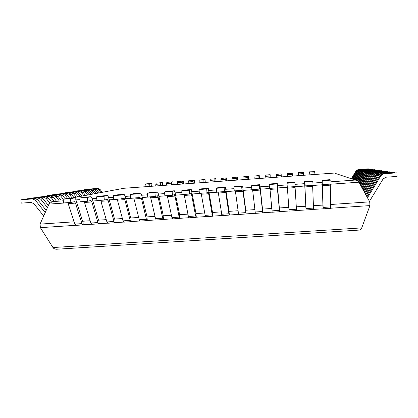 <?xml version="1.0" encoding="UTF-8"?>
<svg xmlns="http://www.w3.org/2000/svg" width="418" height="418" viewBox="0 0 418 418"><rect width="100%" height="100%" fill="white"/><g stroke="black" fill="none" stroke-linecap="round" stroke-linejoin="round"><path stroke-width="0.63" d="M57.12 249.206L56.77 249.232C55.024 249.243 53.755 248.679 52.961 247.545L40.384 227.658L40.065 224.111L48.984 204.099L52.067 201.706L63.327 200.797M123.404 188.356L71.149 198.137L123.404 188.356M40.065 224.111L74.158 221.812M91.521 224.236L83.25 224.79L82.936 221.216L82.597 221.242L90.168 220.73M107.52 223.165L99.155 223.724L98.852 220.145L98.533 220.166L106.25 219.643M123.603 222.089L115.143 222.653L114.84 219.063L114.548 219.084L122.422 218.551M139.769 221.007L131.21 221.577L130.912 217.977L130.651 217.997L138.671 217.454M156.013 219.92L147.366 220.5L146.833 216.905L155.01 216.352M172.347 218.823L163.6 219.413L163.093 215.808L171.427 215.244M188.764 217.726L179.912 218.321L179.442 214.7L187.933 214.131M205.264 216.623L196.314 217.219L195.875 213.593L204.522 213.008M221.848 215.51L212.804 216.116L212.391 212.48L221.2 211.884M238.521 214.397L229.372 215.009L228.996 211.356L237.967 210.75M255.278 213.274L246.03 213.896L245.685 210.228L254.818 209.611M272.123 212.145L262.77 212.772L262.462 209.099L271.757 208.472M289.057 211.012L279.6 211.644L279.323 207.96L288.791 207.318M296.31 206.811L305.814 206.252L304.56 181.49L304.905 181.976L312.805 181.412L313.066 185.326L305.171 185.885L304.868 185.404L306.075 209.967L296.54 210.51M313.474 205.656L322.9 205.097L322.179 180.236L322.889 180.691L330.831 180.127L331.087 184.056L323.145 184.615L322.529 184.155L323.166 208.822L313.599 209.371M330.722 204.491L369.711 201.857L358.937 182.211L357.656 180.837L335.649 173.507M369.711 201.857L369.94 205.599L361.742 227.899C361.209 229.174 360.175 229.916 358.639 230.119L358.33 230.135M40.384 227.658L75.601 225.302M330.753 208.221L369.94 205.599M46.189 210.379L37.782 199.794L34.987 198.54L20.9 199.773L21.208 203.138L31.099 202.432L33.921 203.702L43.681 215.996M20.9 199.773L32.51 198.942L35.331 200.212L45.186 212.621M369.439 201.361L383.107 178.961L386.013 177.201L397.1 176.417L396.886 172.838L383.886 173.768L380.981 175.529L367.448 197.73M366.947 196.815L380.025 175.346L382.898 173.606L396.886 172.838M48.389 205.442L43.179 198.884L40.441 197.657L26.705 198.853L38.069 198.038L40.833 199.281L47.433 207.589M26.705 198.853L26.731 199.13M394.378 172.488L380.735 173.24L394.378 172.488L394.393 172.78M381.676 173.397L378.839 175.121L366.32 195.676M380.735 173.24L377.929 174.943L365.839 194.798M51.445 201.915L48.347 198.012L45.666 196.81L32.264 197.975L43.394 197.176L46.1 198.393L49.758 202.996M32.264 197.975L32.285 198.242M391.979 172.153L378.671 172.89L391.979 172.153L391.995 172.43M379.57 173.042L376.796 174.724L365.243 193.712M378.671 172.89L375.928 174.557L364.783 192.87M56.278 200.917L53.305 197.176L50.677 195.995L37.589 197.134L48.498 196.35L51.148 197.542L54.152 201.319M389.686 171.829L376.691 172.556L389.686 171.829L389.701 172.101M377.553 172.702L374.841 174.348L364.209 191.831M376.691 172.556L374.011 174.186L363.77 191.026M60.971 200.039L58.06 196.371L55.484 195.222L42.699 196.329L53.394 195.556L55.991 196.721L58.933 200.421M387.491 171.526L374.8 172.237L387.507 171.782M375.625 172.378L372.971 173.987L363.221 190.028M374.8 172.237L372.177 173.836L362.803 189.26M65.187 198.827L62.627 195.603L60.098 194.469L47.6 195.551L58.092 194.798L60.636 195.938L63.222 199.187M385.391 171.228L372.987 171.934L385.406 171.474M373.776 172.064L371.184 173.642L362.275 188.304M372.987 171.934L370.416 173.496L361.873 187.567M69.696 198.242L67.011 194.861L64.534 193.753L52.313 194.809L62.606 194.067L65.103 195.185L67.648 198.388M383.374 170.946L371.247 171.641L383.39 171.187M372.004 171.767L369.465 173.313L361.366 186.647M371.247 171.641L368.733 173.172L360.98 185.942M73.981 197.604L71.232 194.151L68.803 193.064L56.843 194.093L66.943 193.362L69.393 194.459L72.168 197.944M381.441 170.68L369.58 171.359L381.456 170.905M370.306 171.479L367.819 172.995L360.499 185.059M369.58 171.359L367.114 172.859L360.123 184.38M77.994 196.857L75.292 193.466L72.91 192.395L61.206 193.403L71.123 192.688L73.526 193.764L76.243 197.181M379.586 170.419L367.976 171.087L379.601 170.638M368.671 171.208L366.236 172.691L359.658 183.533M367.976 171.087L365.557 172.561L359.302 182.88M81.855 196.131L79.206 192.802L76.865 191.757L65.401 192.74L75.141 192.034L77.502 193.09L80.172 196.45M377.804 170.168L366.429 170.826L377.815 170.377M367.103 170.941L364.715 172.399L358.853 182.065M366.429 170.826L364.062 172.273L358.456 181.527M85.575 195.436L82.978 192.165L80.674 191.141L69.445 192.102L79.018 191.407L81.338 192.442L83.955 195.739M376.085 169.927L364.945 170.581L376.101 170.131M365.593 170.685L363.252 172.117L357.876 180.989M364.945 170.581L362.625 171.997L357.374 180.66M89.17 194.762L86.615 191.554L84.352 190.545L73.349 191.486L82.754 190.801L85.032 191.82L87.602 195.054M374.434 169.698L363.519 170.34L374.444 169.891M364.141 170.445L361.842 171.845L356.69 180.351M363.519 170.34L361.236 171.725L356.115 180.189M92.634 194.114L90.126 190.963L87.9 189.971L77.111 190.89L86.354 190.221L88.595 191.219L91.124 194.396M372.846 169.473L362.14 170.105L372.856 169.661M362.74 170.204L360.483 171.584L355.347 180.064M362.14 170.105L359.903 171.469L354.809 179.886M95.983 193.487L93.517 190.389L91.328 189.411L80.747 190.315L89.833 189.657L92.038 190.639L94.525 193.764M371.309 169.259L360.812 169.88L371.32 169.442M361.392 169.98L359.177 171.328L354.135 179.662M360.812 169.88L358.618 171.223L353.618 179.489M99.218 192.886L96.788 189.835L94.64 188.879L84.258 189.762L93.198 189.114L95.361 190.075L97.807 193.147M369.831 169.055L359.532 169.666L369.841 169.227M360.091 169.76L357.912 171.087L352.964 179.27M359.532 169.666L357.374 170.983L352.463 179.103M102.342 192.301L99.959 189.302L97.843 188.361L87.655 189.223L96.448 188.586L98.575 189.532L100.978 192.552M368.404 168.856L358.294 169.457L368.415 169.024M358.832 169.546L356.695 170.852L351.836 178.894M358.294 169.457L356.173 170.753L351.35 178.732M67.564 198.393L63.186 199.193L70.506 198.675L70.835 202.437L63.515 202.955L63.186 199.193M67.476 198.398L74.665 197.886L70.506 198.675M67.857 202.652L74.9 224.1L75.945 225.359M74.665 197.886L75.742 199.302L82.618 221.315L82.936 221.216M74.388 201.706L70.835 202.437M74.482 201.701L75.47 203.106L81.912 223.625L82.806 224.91L83.25 224.79M145.365 183.972L151.755 183.314L145.365 183.972L144.941 186.757M150.072 183.633L149.665 186.418M151.755 183.314L151.943 185.676L150.517 185.973L150.297 186.371M83.919 197.228L79.854 198.007L87.216 197.484L87.54 201.257L80.183 201.779L79.854 198.007M83.835 197.233L91.061 196.716L87.216 197.484M84.211 201.492L90.863 223.024L91.845 224.299M91.061 196.716L92.07 198.142L98.554 220.239L98.852 220.145M90.826 200.541L87.54 201.257M90.915 200.535L91.835 201.957L97.911 222.554L98.747 223.844L99.155 223.724M156.066 183.199L162.341 182.546L156.066 183.199L155.689 185.984M160.784 182.854L160.428 185.639M162.341 182.546L162.529 184.908L161.207 185.195L161.008 185.597M100.357 196.052L96.61 196.815L104.009 196.288L104.333 200.07L96.934 200.593L96.61 196.815M100.283 196.058L107.546 195.54L104.009 196.288M100.654 200.332L106.909 221.948L107.818 223.228M107.546 195.54L108.481 196.977L114.569 219.157L114.84 219.063M107.348 199.376L104.333 200.07M107.431 199.37L108.288 200.797L113.994 221.472L114.767 222.773L115.143 222.653M166.803 182.415L172.963 181.773L166.803 182.415L166.469 185.2M171.537 182.07L171.223 184.861M172.963 181.773L173.151 184.139L171.939 184.422L171.756 184.819M116.883 194.877L113.456 195.614L120.896 195.086L121.215 198.879L113.774 199.407L113.456 195.614M116.815 194.882L124.115 194.36L120.896 195.086M117.181 199.167L123.033 220.866L123.874 222.151M124.115 194.36L124.977 195.807L130.667 218.071L130.912 217.977M123.963 198.2L121.215 198.879M124.036 198.195L124.825 199.632L130.155 220.385L130.871 221.692L131.21 221.577M177.572 181.631L183.622 180.994L177.572 181.631L177.284 184.422M182.326 181.287L182.06 184.077M183.622 180.994L183.805 183.371L182.703 183.643L182.541 184.04M133.494 193.691L130.395 194.407L137.877 193.874L138.186 197.683L130.709 198.21L130.395 194.407M133.436 193.696L140.777 193.173L137.877 193.874M133.791 197.991L139.246 219.779L140.014 221.075M140.777 193.173L141.561 194.626L147.068 216.89M140.662 197.019L138.186 197.683M140.725 197.014L141.451 198.456L146.404 219.298L147.058 220.61L147.366 220.5M188.382 180.848L194.313 180.221L188.382 180.848L188.142 183.638M193.147 180.498L192.928 183.288M194.313 180.221L194.495 182.598L193.508 182.859L193.362 183.256M150.198 192.499L147.423 193.194L154.942 192.656L155.25 196.476L147.732 197.009L147.423 193.194M150.14 192.505L157.518 191.977L154.942 192.656M150.496 196.81L155.538 218.682L156.238 219.988M157.518 191.977L158.234 193.44L163.307 215.792M157.45 195.833L155.25 196.476M157.508 195.828L158.161 197.28L162.733 218.201L163.323 219.523L163.6 219.413M199.229 180.059L205.045 179.437L199.229 180.059L199.031 182.849M204.01 179.709L203.838 182.499M205.045 179.437L205.222 181.82L204.35 182.076L204.224 182.473M166.986 191.303L164.54 191.972L172.106 191.434L172.409 195.263L164.849 195.796L164.54 191.972M166.939 191.308L174.353 190.775L172.106 191.434M167.284 195.624L171.913 217.585L172.545 218.896M174.353 190.775L174.99 192.249L179.63 214.69M174.327 194.636L172.409 195.263M174.379 194.636L174.964 196.094L179.15 217.099L179.912 218.321M210.108 179.265L215.808 178.653L210.108 179.265L209.961 182.06M214.909 178.92L214.779 181.71M215.808 178.653L215.986 181.041L215.118 181.684M183.863 190.101L181.757 190.749L189.359 190.206L189.657 194.046L182.055 194.584L181.757 190.749M183.821 190.101L191.277 189.568L189.359 190.206M184.16 194.433L188.377 216.477L188.931 217.799M191.277 189.568L196.037 213.582M191.292 193.44L189.657 194.046M191.334 193.435L195.645 215.991L196.314 217.219M221.028 178.47L226.608 177.869L221.028 178.47L220.923 181.266M225.845 178.12L225.762 180.916M226.608 177.869L226.786 180.257L226.049 180.895M200.828 188.889L199.062 189.516L206.706 188.973L206.999 192.818L199.355 193.362L199.062 189.516M200.797 188.889L208.295 188.356L206.706 188.973M201.131 193.236L205.405 216.696M208.295 188.356L212.527 212.469M208.352 192.233L206.999 192.818M208.389 192.228L212.229 214.878L212.804 216.116M231.985 177.676L237.45 177.08L231.985 177.676L231.927 180.471M236.818 177.326L236.781 180.121M237.45 177.08L237.623 179.474L237.022 180.101M217.888 187.672L216.461 188.278L224.147 187.729L224.435 191.59L216.754 192.134L216.461 188.278M217.862 187.677L225.396 187.139L224.147 187.729M218.191 192.029L221.968 215.589M225.396 187.139L229.101 211.351M225.501 191.021L224.435 191.59M225.527 191.016L228.902 213.76L229.372 215.009M242.978 176.877L248.323 176.291L242.978 176.877L242.968 179.672M247.827 176.521L247.843 179.322M248.323 176.291L248.496 178.69L248.031 179.306M235.036 186.449L233.96 187.029L241.688 186.48L241.97 190.352L234.242 190.895L233.96 187.029M235.015 186.449L242.592 185.911L241.688 186.48M235.339 190.817L238.61 214.476M242.592 185.911L245.763 210.223M242.738 189.798L241.97 190.352M242.759 189.798L246.03 213.896M254.008 176.072L259.233 175.497L254.008 176.072L254.05 178.873M258.873 175.722L258.935 178.517M259.233 175.497L259.406 177.896L259.076 178.507M252.279 185.221L251.547 185.775L259.322 185.221L259.599 189.103L251.829 189.652L251.547 185.775M252.263 185.221L259.881 184.678L259.322 185.221M252.582 189.6L255.341 213.358M259.897 184.678L262.509 209.094M255.084 211.999L262.504 211.503L260.315 190.08L260.085 188.575L259.599 189.103M262.504 211.503L262.77 212.772M265.08 175.267L270.185 174.698L265.362 175.048L265.08 175.267L265.169 178.068M269.96 174.912L270.07 177.713M270.185 174.698L270.159 177.707M277.05 183.957L277.265 183.439L269.605 183.983L269.239 184.516L277.05 183.957L277.322 187.854L269.511 188.403L269.239 184.516M269.913 188.377L272.16 212.229M277.27 183.439L279.344 207.96M271.977 210.865L279.438 210.364L277.322 187.854M279.438 210.364L279.6 211.644M276.183 174.463L281.168 173.898L276.329 174.254L276.324 177.263M281.084 174.107L281.241 176.908M281.168 173.898L281.277 176.903M294.878 182.687L294.737 182.191L287.041 182.739L287.025 183.246L294.878 182.687L295.145 186.595L287.291 187.149L287.025 183.246M287.344 187.144L289.068 211.1M295.04 186.6L296.54 210.604L289.068 211.106M287.333 173.653L292.245 173.292L287.338 173.449L287.516 176.453M292.245 173.292L292.454 176.093M304.565 181.49L312.298 180.937L312.805 181.412M304.905 181.976L305.171 185.885M305.783 206.173L306.033 209.878M312.607 185.362L313.584 209.465L306.075 209.967M298.515 172.838L303.447 172.477L298.384 172.65L298.75 175.638M298.384 172.65L298.708 175.644M303.447 172.477L303.703 175.283M322.189 180.231L329.974 179.677L330.831 180.127M322.889 180.691L323.145 184.615M322.848 205.019L323.093 208.734M330.262 184.113L330.695 208.31M309.738 172.023L314.686 171.662L309.461 171.84L310.02 174.823M309.461 171.84L309.926 174.834M314.686 171.662L314.994 174.468M48.984 204.099L67.925 202.761M76.63 202.145L84.279 201.607M92.906 200.995L100.712 200.447M109.265 199.841L117.233 199.276M125.713 198.681L133.844 198.106M142.245 197.51L150.543 196.925M158.861 196.34L167.325 195.739M175.565 195.159L184.202 194.548M192.358 193.973L201.162 193.351M209.24 192.782L218.217 192.149M226.216 191.58L235.36 190.937M243.276 190.378L252.597 189.72M260.43 189.166L269.929 188.497M277.672 187.948L287.354 187.264M295.045 186.721L304.759 186.036M312.607 185.482L322.241 184.803M330.262 184.233L358.937 182.211M123.785 188.288L334.092 173.083L123.785 188.288M75.93 199.903L79.99 199.611M92.247 198.743L96.746 198.425M108.643 197.578L113.591 197.228M125.134 196.408L130.526 196.026M141.702 195.232L147.554 194.814M158.365 194.051L164.671 193.602M175.111 192.86L181.882 192.379M191.946 191.663L199.187 191.151M208.875 190.462L216.587 189.918M225.887 189.255L234.08 188.675M242.994 188.043L251.667 187.426M260.189 186.82L269.354 186.172M277.479 185.592L287.135 184.908M294.993 184.348L304.633 183.664M312.915 183.079L322.163 182.42M330.941 181.799L354.997 180.09M52.961 247.545L361.742 227.899M34.987 198.54L32.51 198.942M37.782 199.794L35.331 200.212M382.898 173.606L383.886 173.768M380.025 175.346L380.981 175.529M40.441 197.657L38.069 198.038M43.179 198.884L40.833 199.281M377.929 174.943L378.839 175.121M45.666 196.81L43.394 197.176M48.347 198.012L46.1 198.393M375.928 174.557L376.796 174.724M50.677 195.995L48.498 196.35M53.305 197.176L51.148 197.542M374.011 174.186L374.841 174.348M55.484 195.222L53.394 195.556M58.06 196.371L55.991 196.721M372.177 173.836L372.971 173.987M60.098 194.469L58.092 194.798M62.627 195.603L60.636 195.938M370.416 173.496L371.184 173.642M64.534 193.753L62.606 194.067M67.011 194.861L65.103 195.185M368.733 173.172L369.465 173.313M68.803 193.064L66.943 193.362M71.232 194.151L69.393 194.459M367.114 172.859L367.819 172.995M72.91 192.395L71.123 192.688M75.292 193.466L73.526 193.764M365.557 172.561L366.236 172.691M76.865 191.757L75.141 192.034M79.206 192.802L77.502 193.09M364.062 172.273L364.715 172.399M80.674 191.141L79.018 191.407M82.978 192.165L81.338 192.442M362.625 171.997L363.252 172.117M84.352 190.545L82.754 190.801M86.615 191.554L85.032 191.82M361.236 171.725L361.842 171.845M87.9 189.971L86.354 190.221M90.126 190.963L88.595 191.219M359.903 171.469L360.483 171.584M91.328 189.411L89.833 189.657M93.517 190.389L92.038 190.639M358.618 171.223L359.177 171.328M94.64 188.879L93.198 189.114M96.788 189.835L95.361 190.075M357.374 170.983L357.912 171.087M97.843 188.361L96.448 188.586M99.959 189.302L98.575 189.532M356.173 170.753L356.695 170.852M75.47 203.106L68.296 203.613M74.9 224.1L81.912 223.625M145.041 185.09L149.759 184.746M91.835 201.957L84.624 202.464M90.863 223.024L97.911 222.554M155.773 184.312L160.502 183.967M108.288 200.797L101.036 201.309M106.909 221.948L113.994 221.472M166.536 183.528L171.286 183.183M124.825 199.632L117.536 200.144M123.033 220.866L130.155 220.385M177.336 182.744L182.102 182.4M141.451 198.456L134.126 198.973M139.246 219.779L146.404 219.298M188.178 181.961L192.954 181.611M158.161 197.28L150.799 197.798M155.538 218.682L162.733 218.201M199.052 181.172L203.848 180.822M174.964 196.094L167.561 196.617M171.913 217.585L179.15 217.099M209.961 180.377L214.774 180.027M191.852 194.908L184.411 195.431M188.377 216.477L195.645 215.991M220.913 179.583L225.741 179.233M208.833 193.706L201.351 194.234M204.924 215.369L212.229 214.878M231.901 178.789L236.745 178.434M225.903 192.505L218.379 193.038M221.556 214.251L228.902 213.76M242.926 177.99L247.785 177.634M243.062 191.298L235.501 191.831M238.276 213.128L245.659 212.631M253.987 177.185L258.867 176.83M260.315 190.08L252.712 190.618M265.085 176.38L269.981 176.025M277.662 188.858L270.018 189.396M276.225 175.57L281.136 175.215M295.103 187.63L287.417 188.168M288.963 209.726L296.461 209.225M287.401 174.761L292.334 174.405M312.638 186.391L304.91 186.935M306.033 208.582L313.578 208.075M298.619 173.945L303.567 173.59M330.267 185.148L322.497 185.696M323.198 207.427L330.779 206.92M309.874 173.13L314.838 172.77M56.77 249.232L358.639 230.119M75.815 225.38L82.806 224.91M91.72 224.314L98.747 223.844M107.708 223.243L114.767 222.773M123.775 222.167L130.871 221.692M139.925 221.085L147.058 220.61M156.154 220.004L163.323 219.523M172.472 218.912L179.677 218.426M188.868 217.815L196.115 217.329M205.353 216.707L212.637 216.221M221.921 215.599L229.242 215.108M238.579 214.486L245.936 213.995M255.32 213.363L262.713 212.872M272.149 212.239L279.585 211.743M323.166 208.822L330.716 208.321"/></g></svg>
